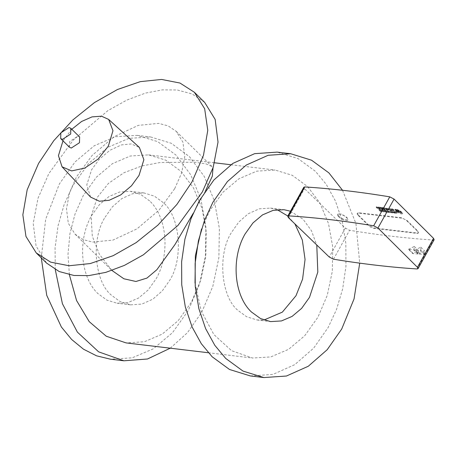 <?xml version="1.0" encoding="UTF-8"?>
<svg xmlns="http://www.w3.org/2000/svg" width="457" height="457" viewBox="0 0 457 457"><rect width="100%" height="100%" fill="white"/><g stroke="black" fill="none" stroke-linecap="round" stroke-linejoin="round"><path stroke-width="0.34" stroke-dasharray="2.29 1.71" d="M204.667 102.397L192.071 93.931L177.242 89.989L162.412 89.863L145.366 93.119L126.835 100.077L107.858 110.657L73.269 140.053L48.876 173.546L38.028 198.178L33.212 223.41L36.08 246.037L46.568 263.072M174.734 188.615L181.675 172.855L184.759 156.7L182.926 142.218L176.213 131.319L168.147 125.898L158.659 123.379L138.26 125.384L114.25 136.603L92.114 155.42L76.502 176.853L69.561 192.62L66.476 208.769L68.316 223.25L75.028 234.15L83.088 239.571L92.582 242.09L112.982 240.091L136.986 228.866L159.127 210.049L174.734 188.615M90.56 197.076L86.784 184.862L91.606 169.758L99.14 159.407L109.829 150.33L121.413 144.909L131.262 143.944L139.391 147.451M71.789 129.262L63.003 140.853M69.515 147.257L69.664 141.527L77.879 136.18L79.632 136.974M111.936 270.447L99.312 254.172L92.308 236.195L91.183 216.207L97.33 197.344L108.446 183.383L123.99 172.729L141.727 165.977L160.184 162.492L194.791 162.229L206.107 163.897L212.065 166.594L213.013 167.89M205.599 190.609L193.1 213.505M195.013 283.123L201.28 311.228L213.893 334.535L231.579 350.69L252.532 358.037L270.812 356.911L288.607 349.319L304.67 335.792L317.895 317.272L327.235 295.422L332.296 271.447L332.736 246.98L328.532 223.656L319.957 203.057L307.595 186.57L292.28 175.311L275.04 170.033L256.76 171.158L238.965 178.75L222.902 192.277L209.677 210.797L201.457 229.254M69.378 274.737L67.99 254.383L69.915 233.767L75.074 213.87L83.208 195.653L96.427 177.133L112.496 163.612L130.285 156.02L148.571 154.889L165.805 160.167L181.121 171.432L193.482 187.918L202.057 208.518L206.267 231.836L205.827 256.308L200.76 280.278L191.42 302.134L178.201 320.654L162.138 334.176L144.343 341.767L126.063 342.899M105.11 217.206L112.371 206.861L121.813 198.595L132.741 193.705L144.012 192.94L154.455 196.173L163.126 202.52C180.212 216.127 183.731 259.056 169.524 280.587L162.264 290.932L152.815 299.192L141.887 304.082L130.616 304.848L120.174 301.614L111.502 295.268C94.416 281.661 90.897 238.731 105.11 217.206M295.073 224.273L287.807 216.007M277.148 209.666L270.487 208.078L259.216 208.849L248.288 213.733L238.84 221.999L231.579 232.345C217.372 253.869 220.885 296.804 237.977 310.406L246.643 316.752L257.085 319.991L263.935 320.026M290.475 211.22L303.105 219.28L311.48 230.745L316.792 245.335M250.39 375.945L272.932 374.409L294.788 364.635L313.679 348.108L328.2 327.418L336.518 309.48L342.681 288.824L345.949 266.334L345.835 243.273L342.242 221.091L335.495 201.131L326.269 184.371L315.41 171.289L298.073 158.596L277.182 152.124M342.527 190.272L355.923 223.439L359.722 263.146M149.622 200.903L140.613 194.385L130.508 191.323L119.625 191.991L109.034 196.516L99.472 204.565L91.6 215.584C77.364 239.931 80.432 277.353 97.998 293.651L107.007 300.169L117.112 303.231L127.994 302.563L138.585 298.038L148.148 289.989L156.014 278.97C170.25 254.623 167.182 217.201 149.622 200.903M170.255 348.188L187.456 332.679L201.731 312.274L212.848 286.259L218.874 257.719L219.4 228.586L214.39 200.823L204.182 176.305L189.466 156.677L171.232 143.27L150.713 136.986L128.948 138.328L107.766 147.365L88.641 163.469L72.903 185.513L64.077 204.81L58.056 225.798L55.08 247.671L55.263 269.59M41.279 257.862L45.683 219.206L59.393 183.897L75.137 161.852L94.262 145.749L115.444 136.712L137.209 135.369L157.728 141.653L175.962 155.06L190.678 174.688L200.886 199.206L205.896 226.969L205.37 256.103L199.343 284.642L188.221 310.657L172.483 332.702L153.358 348.805L132.176 357.842L110.411 359.185M396.43 209.912L396.219 210.283L395.625 209.694L395.831 209.323L396.43 209.912L395.128 209.243L395.831 209.323M395.625 209.694L394.922 209.614L395.128 209.243M394.922 209.614L395.516 210.197L395.722 209.826M395.516 210.197L396.219 210.283M385.342 211.631L385.137 212.002L386.462 212.157L386.668 211.785L385.342 211.631L383.537 209.866L382.76 209.774L381.824 208.855L382.6 208.946L382.098 208.455L381.321 208.363L380.235 207.301L382.343 207.547L386.668 211.785M386.462 212.157L382.138 207.918L382.343 207.547M382.138 207.918L380.03 207.672L380.235 207.301M380.03 207.672L381.115 208.735L381.321 208.363M381.115 208.735L381.892 208.826L382.098 208.455M381.892 208.826L382.395 209.317L382.6 208.946M382.395 209.317L381.618 209.226L381.824 208.855M381.618 209.226L382.555 210.146L382.76 209.774M382.555 210.146L383.332 210.237L383.537 209.866M383.332 210.237L385.137 212.002M398.761 210.706L398.555 211.077L397.944 210.483L398.15 210.111L400.903 212.259L397.887 211.34L401.829 212.773L398.15 210.111M401.829 212.773L401.623 213.145A2.542 0.857 -150.9 0 1 399.984 213.116A2.542 0.857 -150.9 0 1 397.681 211.711L397.887 211.34M401.623 213.145A2.542 0.857 -150.9 0 0 400.538 211.62A2.542 0.857 -150.9 0 0 397.944 210.483M397.681 211.711L398.401 211.791L398.607 211.425M398.555 211.077A1.48 0.497 29.1 0 1 400.064 211.74A1.48 0.497 29.1 0 1 400.698 212.631A1.48 0.497 29.1 0 1 399.738 212.614A1.48 0.497 29.1 0 1 398.401 211.791M397.15 209.992L396.944 210.363L397.647 210.448L397.853 210.077L396.55 209.409L397.556 209.523L402.737 213.282L397.184 211.254L396.333 210.426L398.355 211.174L397.756 210.591L398.464 210.671L397.853 210.077M397.647 210.448L398.258 211.043L398.464 210.671M398.258 211.043L397.55 210.963L397.756 210.591M397.55 210.963L398.15 211.545L398.355 211.174M398.15 211.545L397.43 211.465L397.636 211.094M397.43 211.465L396.83 210.877L397.036 210.506M396.83 210.877L396.128 210.797L396.333 210.426M396.128 210.797L396.979 211.625L397.184 211.254M396.55 209.409L396.345 209.78L397.35 209.894A3.582 1.205 29.1 0 1 401 211.505A3.582 1.205 29.1 0 1 402.531 213.653A3.582 1.205 29.1 0 1 400.218 213.608A3.582 1.205 29.1 0 1 396.979 211.625M396.345 209.78L396.944 210.363M394.351 211.917L394.562 211.545L395.745 211.78L392.94 209.849L392.729 210.22L395.539 212.151L394.351 211.917L395.596 213.139L395.802 212.768L394.562 211.545M397.35 212.711L397.144 213.082L395.328 210.626L391.466 209.089L391.672 208.718L395.351 210.123L397.35 212.711L395.802 212.768M397.144 213.082L395.596 213.139M392.917 209.94L391.672 208.718M391.466 209.089L392.712 210.311M391.775 211.071L391.569 211.442L390.249 209.82L390.455 209.449L391.775 211.071L392.54 211.163L390.455 209.449M390.249 209.82L392.334 211.534L392.54 211.163M392.334 211.534L391.569 211.442M388.73 208.295L388.524 208.666L391.58 212.751L391.786 212.379L388.73 208.295L390.055 208.449L395.642 212.831L394.317 212.676L392.529 211.751L393.117 212.534L391.786 212.379M391.58 212.751L392.911 212.905L393.117 212.534M392.911 212.905L392.323 212.122L392.529 211.751M392.323 212.122L393.037 212.208L393.243 211.837M393.037 212.208L394.111 213.048L394.317 212.676M394.111 213.048L395.436 213.202L395.642 212.831M395.436 213.202L389.85 208.82L390.055 208.449M389.85 208.82L388.524 208.666M389.267 211.277L388.45 211.58L389.267 211.277L385.879 207.964L387.205 208.118L391.535 212.351L389.593 212.128L388.656 211.208M388.45 211.58L389.387 212.499L389.593 212.128M389.387 212.499L391.323 212.722L391.535 212.351M391.323 212.722L386.999 208.489L387.205 208.118M386.999 208.489L385.674 208.329L385.879 207.964M385.674 208.329L389.061 211.648M389.027 212.059L388.821 212.431L384.497 208.192L384.703 207.826L389.027 212.059L386.925 211.814L385.845 210.757L386.622 210.848L384.223 209.169L385 209.26L384.457 208.729L383.68 208.638L382.6 207.581L384.703 207.826M384.497 208.192L382.395 207.952L382.6 207.581M382.395 207.952L383.474 209.009L383.68 208.638M383.474 209.009L384.251 209.1L384.457 208.729M384.251 209.1L384.794 209.626L385 209.26M384.794 209.626L384.011 209.54L384.223 209.169M384.011 209.54L385.097 210.597L385.302 210.226M385.097 210.597L385.874 210.688L386.079 210.317M385.874 210.688L386.416 211.22L386.622 210.848M386.416 211.22L385.634 211.128L385.845 210.757M385.634 211.128L386.719 212.185L386.925 211.814M386.719 212.185L388.821 212.431M382.977 211.357L382.772 211.728L384.103 211.882L384.308 211.511L382.977 211.357L379.464 208.581L380.241 208.672L379.738 208.175L378.956 208.089L377.876 207.027L379.984 207.272L384.308 211.511M384.103 211.882L379.778 207.644L379.984 207.272M379.778 207.644L377.671 207.398L377.876 207.027M377.671 207.398L378.75 208.461L378.956 208.089M378.75 208.461L379.527 208.546L379.738 208.175M379.527 208.546L380.035 209.043L380.241 208.672M380.035 209.043L379.253 208.952L379.464 208.581M379.253 208.952L380.195 209.872L380.401 209.5M380.195 209.872L380.972 209.963L381.178 209.592M380.972 209.963L382.772 211.728M380.618 211.083L380.413 211.448L381.738 211.608L381.949 211.237L380.618 211.083L376.294 206.844L377.619 206.998L381.949 211.237M381.738 211.608L377.413 207.369L377.619 206.998M377.413 207.369L376.088 207.215L376.294 206.844M376.088 207.215L380.413 211.448M338.917 216.418L337.774 214.03L341.562 214.105L346.869 217.343L348.011 219.731L344.224 219.663L338.917 216.418M338.711 216.789A5.861 1.971 29.1 0 1 337.563 214.402A5.861 1.971 29.1 0 1 341.35 214.476A5.861 1.971 29.1 0 1 346.663 217.715A5.861 1.971 29.1 0 1 347.806 220.103A5.861 1.971 29.1 0 1 344.018 220.034A5.861 1.971 29.1 0 1 338.711 216.789M358.294 214.95L357.414 213.116L358.762 212.773L401.577 217.761L407.227 220.657L417.612 230.825L418.492 232.659L417.144 233.007L374.329 228.014L368.679 225.124L358.294 214.95L358.088 215.321A4.507 1.514 29.1 0 1 357.208 213.488A4.507 1.514 29.1 0 1 358.556 213.145L401.372 218.132A4.507 1.514 29.1 0 1 407.021 221.022L407.227 220.657M358.088 215.321L368.473 225.495L368.679 225.124M407.021 221.022L417.407 231.196A4.507 1.514 29.1 0 1 418.286 233.03A4.507 1.514 29.1 0 1 416.938 233.378L374.117 228.386A4.507 1.514 29.1 0 1 368.473 225.495M434.15 239.725L433.23 240.016C406.964 238.348 379.082 235.104 349.582 230.271L345.355 228.089L304.482 188.65L303.825 187.233M418.006 253.995L412.745 253.589L408.461 249.396L413.968 250.036L418.006 253.995L418.378 250.476L412.745 253.589M424.096 254.418L424.667 250.893L419.857 253.395L419.463 254.098L415.499 250.213L420.389 250.784L424.096 254.418L419.463 254.098M408.461 249.396L414.259 246.443L413.968 250.036M424.49 253.709L420.783 250.076L420.389 250.784M419.857 253.395L415.893 249.511L420.88 247.18L420.783 250.076M415.499 250.213L415.893 249.511M397.35 209.894L397.556 209.523M358.762 212.773L358.556 213.145M374.117 228.386L374.329 228.014M416.938 233.378L417.144 233.007M417.407 231.196L417.612 230.825M401.372 218.132L401.577 217.761M288.373 217.589L304.482 188.65M333.479 259.205L349.582 230.271M345.355 228.089L329.246 257.023M417.127 268.956L433.23 240.016M418.218 253.618L414.179 249.659M412.945 253.224L408.667 249.031M176.213 131.319L212.065 166.594M75.028 234.15L110.88 269.43M148.571 154.889L214.562 162.789M230.848 164.743L275.04 170.033M208.341 352.747L252.532 358.037M270.487 208.078L283.991 209.7M257.085 319.991L270.595 321.608M144.012 192.94L130.508 191.323M130.616 304.848L117.112 303.231M137.209 135.369L150.713 136.986M400.698 212.631L400.903 212.259M402.531 213.653L402.737 213.282M395.745 211.78L395.539 212.151M392.94 209.849L392.729 210.22M337.563 214.402L337.774 214.03M347.806 220.103L348.011 219.731M357.208 213.488L357.414 213.116M418.286 233.03L418.492 232.659M414.259 246.443L418.378 250.476M420.88 247.18L424.667 250.893"/><path stroke-width="0.69" d="M36.263 252.932L46.568 263.072L59.164 271.538L74 275.48L88.824 275.605L105.87 272.349L124.407 265.391L143.384 254.812L177.973 225.415L202.36 191.923L213.208 167.291L218.029 142.058L215.156 119.431L204.667 102.397L194.362 92.257L179.995 83.054L161.595 79.438L140.305 81.637L117.455 89.509L94.473 102.568L72.789 119.997L53.76 140.705L38.571 163.406L27.169 189.804L22.85 214.824L25.963 236.446L36.263 252.932L50.63 262.135L69.03 265.751L90.32 263.552L113.17 255.674L136.157 242.621L157.836 225.192L176.865 204.479L192.054 181.783L203.456 155.38L207.775 130.365L204.662 108.743L194.362 92.257M108.675 119.448L139.391 147.451L143.869 159.727L139.019 175.431L131.485 185.776L120.802 194.859L109.212 200.28L99.369 201.246L90.56 197.076L62.066 166.816L71.646 170.901L84.751 168.09L98.095 159.087L108.326 146.16L112.965 130.719L108.675 119.448L101.494 116.181L92.011 116.889L81.603 121.471L71.789 129.262M63.003 140.853L58.433 155.671L62.066 166.816M70.818 128.303L79.632 136.974L79.484 142.704L71.269 148.051L69.515 147.257L60.701 138.585L60.844 132.856L69.064 127.509L70.818 128.303L70.669 134.032L62.455 139.379L60.701 138.585M213.013 167.89L212.339 176.116L205.599 190.609M193.1 213.505L174.974 244.552L156.848 269.733L146.937 278.09L135.923 281.483L123.881 278.781L111.936 270.447M201.457 229.254L195.368 255.846L195.013 283.123M208.341 352.747L126.063 342.899L106.247 336.221L89.235 321.659L76.565 300.529L69.378 274.737M263.935 320.026L282.369 312.12L295.993 295.725L302.58 279.147L305.059 259.467L302.328 240.016L295.073 224.273M287.807 216.007L277.148 209.666M316.792 245.335L317.815 272.081L309.498 297.341L301.631 308.366L292.069 316.415L281.478 320.934L270.595 321.608L260.49 318.54L251.481 312.022C233.915 295.73 230.854 258.302 245.089 233.961L252.955 222.942L262.518 214.887L273.109 210.369L283.991 209.7L290.475 211.22M290.692 153.741L277.182 152.124L254.64 153.661L232.784 163.435L213.893 179.967L199.372 200.657L191.055 218.589L184.896 239.245L181.623 261.735L181.737 284.797L185.331 306.978L192.077 326.938L201.309 343.698L212.162 356.78L229.5 369.473L250.39 375.945L263.895 377.562L243.01 371.09L225.672 358.397L214.813 345.315L205.587 328.554L198.841 308.595L195.242 286.413L195.133 263.352L198.401 240.862L204.565 220.205L212.882 202.274L227.403 181.583L246.294 165.051L268.15 155.277L290.692 153.741L311.577 160.213L328.914 172.906L342.527 190.272M359.722 263.146L354.055 298.901L341.705 329.034L327.183 349.725L308.292 366.251L286.436 376.025L263.895 377.562M55.263 269.59L62.415 303.728L77.399 332.136L98.638 351.85L123.916 360.802L147.502 358.991L170.255 348.188M123.916 360.802L110.411 359.185L96.536 355.814L83.482 349.182L71.64 339.482L61.369 327.006L46.723 295.302L41.279 257.862M377.956 228.026L373.666 225.787C343.653 220.851 315.307 217.543 288.635 215.875L287.721 216.167L288.373 217.589L329.246 257.023L333.479 259.205C362.978 264.037 390.861 267.288 417.127 268.956L418.046 268.665L417.447 267.305L377.956 228.026L394.065 199.092L433.55 238.365L434.15 239.725L418.046 268.665M287.721 216.167L303.825 187.233L304.739 186.942C331.411 188.61 359.756 191.911 389.77 196.853L394.065 199.092M373.666 225.787L389.77 196.853M288.635 215.875L304.739 186.942M417.447 267.305L433.55 238.365M214.562 162.789L230.848 164.743"/></g></svg>

